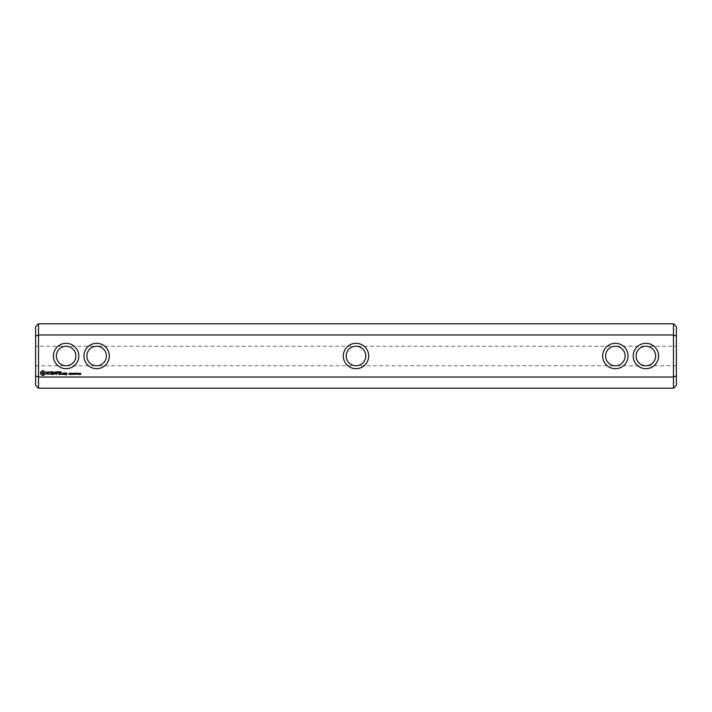<?xml version="1.0" encoding="UTF-8"?>
<svg xmlns="http://www.w3.org/2000/svg" width="712" height="712" viewBox="0 0 712 712"><rect width="100%" height="100%" fill="white"/><g stroke="black" fill="none" stroke-linecap="round" stroke-linejoin="round"><path stroke-width="0.53" stroke-dasharray="3.56 2.67" d="M356 343.309A12.691 12.691 0 0 0 343.309 356A12.691 12.691 0 0 0 356 368.691A12.691 12.691 0 0 0 368.691 356A12.691 12.691 0 0 0 356 343.309M35.6 346.237L35.6 365.763L35.6 346.237L96.627 346.237C90.709 346.824 87.451 350.082 86.864 356C87.451 350.082 90.709 346.824 96.627 346.237C102.546 346.824 105.803 350.082 106.391 356A9.763 9.763 0 0 0 91.75 347.545A9.763 9.763 0 0 0 91.75 364.455A9.763 9.763 0 0 0 106.391 356C105.803 350.082 102.546 346.824 96.627 346.237L356 346.237A9.763 9.763 0 0 0 346.237 356A9.763 9.763 0 0 0 356 365.763A9.763 9.763 0 0 0 365.763 356A9.763 9.763 0 0 0 356 346.237C350.082 346.824 346.824 350.082 346.237 356C346.824 361.918 350.082 365.176 356 365.763C361.918 365.176 365.176 361.918 365.763 356C365.176 350.082 361.918 346.824 356 346.237C361.918 346.824 365.176 350.082 365.763 356C365.176 361.918 361.918 365.176 356 365.763C350.082 365.176 346.824 361.918 346.237 356C346.824 350.082 350.082 346.824 356 346.237L615.373 346.237C609.454 346.824 606.197 350.082 605.609 356A9.763 9.763 0 0 0 620.25 364.455A9.763 9.763 0 0 0 620.25 347.545A9.763 9.763 0 0 0 605.609 356C606.197 361.918 609.454 365.176 615.373 365.763C609.454 365.176 606.197 361.918 605.609 356C606.197 350.082 609.454 346.824 615.373 346.237C621.291 346.824 624.549 350.082 625.136 356C624.549 350.082 621.291 346.824 615.373 346.237L645.882 346.237C651.809 346.824 655.058 350.082 655.654 356C655.058 350.082 651.809 346.824 645.882 346.237C639.963 346.824 636.715 350.082 636.119 356A9.763 9.763 0 0 0 650.768 364.455A9.763 9.763 0 0 0 650.768 347.545A9.763 9.763 0 0 0 636.119 356C636.715 350.082 639.963 346.824 645.882 346.237L676.4 346.237L676.4 365.763L676.4 346.237M38.528 388.227L38.528 377.031L35.6 375.918L35.6 336.082L38.528 334.969L673.472 334.969L673.472 377.031L38.528 377.031L38.528 323.773M109.319 356A12.691 12.691 0 0 0 90.282 345.008A12.691 12.691 0 0 0 90.282 366.992A12.691 12.691 0 0 0 109.319 356M78.809 356A12.691 12.691 0 0 0 59.764 345.008A12.691 12.691 0 0 0 59.764 366.992A12.691 12.691 0 0 0 78.809 356M602.681 356A12.691 12.691 0 0 0 621.718 366.992A12.691 12.691 0 0 0 621.718 345.008A12.691 12.691 0 0 0 602.681 356M633.191 356A12.691 12.691 0 0 0 652.236 366.992A12.691 12.691 0 0 0 652.236 345.008A12.691 12.691 0 0 0 633.191 356M673.472 323.773L673.472 334.969L676.4 336.082L676.4 385.29M673.472 388.227L673.472 377.031L676.4 375.918M75.881 356A9.763 9.763 0 0 0 61.232 347.545A9.763 9.763 0 0 0 61.232 364.455A9.763 9.763 0 0 0 75.881 356C75.285 361.918 72.037 365.176 66.118 365.763C60.191 365.176 56.942 361.918 56.346 356C56.942 361.918 60.191 365.176 66.118 365.763C72.037 365.176 75.285 361.918 75.881 356C75.285 350.082 72.037 346.824 66.118 346.237C60.191 346.824 56.942 350.082 56.346 356C56.942 350.082 60.191 346.824 66.118 346.237C72.037 346.824 75.285 350.082 75.881 356M676.4 365.763L615.373 365.763C621.291 365.176 624.549 361.918 625.136 356C624.549 361.918 621.291 365.176 615.373 365.763L96.627 365.763C102.546 365.176 105.803 361.918 106.391 356C105.803 361.918 102.546 365.176 96.627 365.763C90.709 365.176 87.451 361.918 86.864 356C87.451 361.918 90.709 365.176 96.627 365.763L35.6 365.763M676.4 326.71L676.4 336.082M35.6 336.082L35.6 326.71M35.6 385.29L35.6 375.918M645.882 365.763C651.809 365.176 655.058 361.918 655.654 356C655.058 361.918 651.809 365.176 645.882 365.763C639.963 365.176 636.715 361.918 636.119 356C636.715 361.918 639.963 365.176 645.882 365.763M80.919 374.325L80.26 374.459L80.545 373.23L80.919 374.325M79.922 374.316L79.085 374.459L79.7 373.551L79.121 373.284L79.869 373.542L79.254 374.316L79.922 374.316M78.738 373.364L78.418 374.476L78.097 373.364L78.738 373.364M77.67 373.364L77.67 374.325L77.021 374.325L77.029 373.364L77.67 373.364M76.682 373.845L76.166 373.987L76.682 373.845M76.166 373.23L75.561 374.459L75.125 373.23L76.166 373.23M75.08 373.23L74.457 373.373L74.991 373.862L74.297 374.459L74.297 373.23L75.08 373.23M72.873 373.845L72.357 373.987L72.873 373.845M73.968 373.898L73.087 374.378L73.861 374.129L73.229 373.302L73.986 373.293L73.265 373.542L73.968 373.898M72.072 373.23L72.072 374.459L71.289 373.355L71.129 374.459L71.129 373.23L71.921 374.227L72.072 373.23M70.88 373.426L70.114 374.459L70.114 373.23L70.88 373.426M62.166 373.942L62.166 374.441L62.166 373.942M69.785 373.898L68.913 374.378L69.687 374.129L69.046 373.302L69.803 373.293L69.091 373.542L69.785 373.898M65.762 372.954L65.611 373.836L66.483 373.978L66.483 374.565L65.611 374.708L66.634 374.85L66.786 373.097L65.762 372.954M64.445 372.954L64.445 374.441L65.468 373.284L64.445 372.954M64.035 374.298L64.035 373.097L63.012 372.954L62.87 374.298L64.035 374.298M61.339 371.771L59.71 371.913L59.861 374.441L61.499 374.298L60.013 374.147L60.013 373.257L61.196 373.106L60.013 372.954L60.013 372.065L61.339 371.771M58.918 371.762L58.918 374.441L58.918 371.762M58.153 371.771L56.524 371.913L56.675 374.441L56.827 373.257L58.01 373.106L56.827 372.954L56.827 372.065L58.153 371.771M55.634 371.842L54.699 373.408L53.498 371.913L53.64 374.441L53.792 372.465L54.699 373.853L55.616 372.456L55.91 374.29L55.634 371.842M51.317 371.771L51.175 374.298L52.804 374.441L51.478 374.147L51.478 373.257L52.661 373.106L51.478 372.954L51.478 372.065L52.964 371.913L51.317 371.771M48.852 372.065L49.591 372.065L49.742 374.441L49.893 372.065L50.783 371.913L48.852 372.065M46.476 372.136L46.476 372.919L48.158 373.506L46.6 374.129L48.452 374.085L48.452 373.302L46.77 372.705L48.318 372.082L46.476 372.136M42.044 370.836L40.646 372.243L40.646 373.969L42.044 375.366L43.77 375.366L45.176 373.969L45.176 372.243L43.77 370.836L42.044 370.836M78.632 374.209L78.293 373.373L78.632 374.209M77.555 374.209L77.216 373.373L77.555 374.209M70.746 373.604L70.283 373.853L70.746 373.604M65.913 373.248L66.483 373.684L65.913 373.248M63.163 373.248L63.733 373.248L63.733 374.147L63.163 374.147L63.163 373.248M42.907 371.904L44.108 373.106L42.907 374.298L41.714 373.106L42.907 371.904"/><path stroke-width="1.07" d="M38.528 323.773L38.528 334.969L35.6 336.082L35.6 326.71L38.528 323.773L673.472 323.773L673.472 334.969L38.528 334.969L38.528 377.031L673.472 377.031L676.4 375.918L676.4 385.29L673.472 388.227L673.472 334.969L676.4 336.082L676.4 326.71L673.472 323.773M38.528 388.227L35.6 385.29L35.6 375.918L38.528 377.031L38.528 388.227L673.472 388.227M633.191 356A12.691 12.691 0 0 0 652.236 366.992A12.691 12.691 0 0 0 652.236 345.008A12.691 12.691 0 0 0 633.191 356M602.681 356A12.691 12.691 0 0 0 621.718 366.992A12.691 12.691 0 0 0 621.718 345.008A12.691 12.691 0 0 0 602.681 356M356 343.309A12.691 12.691 0 0 0 343.309 356A12.691 12.691 0 0 0 356 368.691A12.691 12.691 0 0 0 368.691 356A12.691 12.691 0 0 0 356 343.309M80.919 374.325L80.26 374.459L80.545 373.23L80.919 374.325M79.922 374.316L79.085 374.459L79.7 373.551L79.121 373.284L79.869 373.542L79.254 374.316L79.922 374.316M78.738 373.364L78.418 374.476L78.097 373.364L78.738 373.364M77.67 373.364L77.67 374.325L77.021 374.325L77.029 373.364L77.67 373.364M76.682 373.845L76.166 373.987L76.682 373.845M76.166 373.23L75.561 374.459L75.125 373.23L76.166 373.23M75.08 373.23L74.457 373.373L74.991 373.862L74.297 374.459L74.297 373.23L75.08 373.23M72.873 373.845L72.357 373.987L72.873 373.845M73.968 373.898L73.087 374.378L73.861 374.129L73.229 373.302L73.986 373.293L73.265 373.542L73.968 373.898M72.072 373.23L72.072 374.459L71.289 373.355L71.129 374.459L71.129 373.23L71.921 374.227L72.072 373.23M70.88 373.426L70.114 374.459L70.114 373.23L70.88 373.426M62.166 373.942L62.166 374.441L62.166 373.942M69.785 373.898L68.913 374.378L69.687 374.129L69.046 373.302L69.803 373.293L69.091 373.542L69.785 373.898M65.762 372.954L65.611 373.836L66.483 373.978L66.483 374.565L65.611 374.708L66.634 374.85L66.786 373.097L65.762 372.954M64.445 372.954L64.445 374.441L65.468 373.284L64.445 372.954M64.035 374.298L64.035 373.097L63.012 372.954L62.87 374.298L64.035 374.298M61.339 371.771L59.71 371.913L59.861 374.441L61.499 374.298L60.013 374.147L60.013 373.257L61.196 373.106L60.013 372.954L60.013 372.065L61.339 371.771M58.918 371.762L58.918 374.441L58.918 371.762M58.153 371.771L56.524 371.913L56.675 374.441L56.827 373.257L58.01 373.106L56.827 372.954L56.827 372.065L58.153 371.771M55.634 371.842L54.699 373.408L53.498 371.913L53.64 374.441L53.792 372.465L54.699 373.853L55.616 372.456L55.91 374.29L55.634 371.842M51.317 371.771L51.175 374.298L52.804 374.441L51.478 374.147L51.478 373.257L52.661 373.106L51.478 372.954L51.478 372.065L52.964 371.913L51.317 371.771M48.852 372.065L49.591 372.065L49.742 374.441L49.893 372.065L50.783 371.913L48.852 372.065M46.476 372.136L46.476 372.919L48.158 373.506L46.6 374.129L48.452 374.085L48.452 373.302L46.77 372.705L48.318 372.082L46.476 372.136M42.044 370.836L40.646 372.243L40.646 373.969L42.044 375.366L43.77 375.366L45.176 373.969L45.176 372.243L43.77 370.836L42.044 370.836M109.319 356A12.691 12.691 0 0 0 90.282 345.008A12.691 12.691 0 0 0 90.282 366.992A12.691 12.691 0 0 0 109.319 356M78.809 356A12.691 12.691 0 0 0 59.764 345.008A12.691 12.691 0 0 0 59.764 366.992A12.691 12.691 0 0 0 78.809 356M676.4 336.082L676.4 375.918M35.6 375.918L35.6 336.082M356 365.763A9.763 9.763 0 0 0 365.763 356A9.763 9.763 0 0 0 356 346.237A9.763 9.763 0 0 0 346.237 356A9.763 9.763 0 0 0 356 365.763M106.391 356A9.763 9.763 0 0 0 91.75 347.545A9.763 9.763 0 0 0 91.75 364.455A9.763 9.763 0 0 0 106.391 356M605.609 356A9.763 9.763 0 0 0 620.25 364.455A9.763 9.763 0 0 0 620.25 347.545A9.763 9.763 0 0 0 605.609 356M636.119 356A9.763 9.763 0 0 0 650.768 364.455A9.763 9.763 0 0 0 650.768 347.545A9.763 9.763 0 0 0 636.119 356M75.881 356A9.763 9.763 0 0 0 61.232 347.545A9.763 9.763 0 0 0 61.232 364.455A9.763 9.763 0 0 0 75.881 356M78.632 374.209L78.293 373.373L78.632 374.209M77.555 374.209L77.216 373.373L77.555 374.209M70.746 373.604L70.283 373.853L70.746 373.604M65.913 373.248L66.483 373.684L65.913 373.248M63.163 373.248L63.733 373.248L63.733 374.147L63.163 374.147L63.163 373.248M42.907 371.904L44.108 373.106L42.907 374.298L41.714 373.106L42.907 371.904"/></g></svg>
